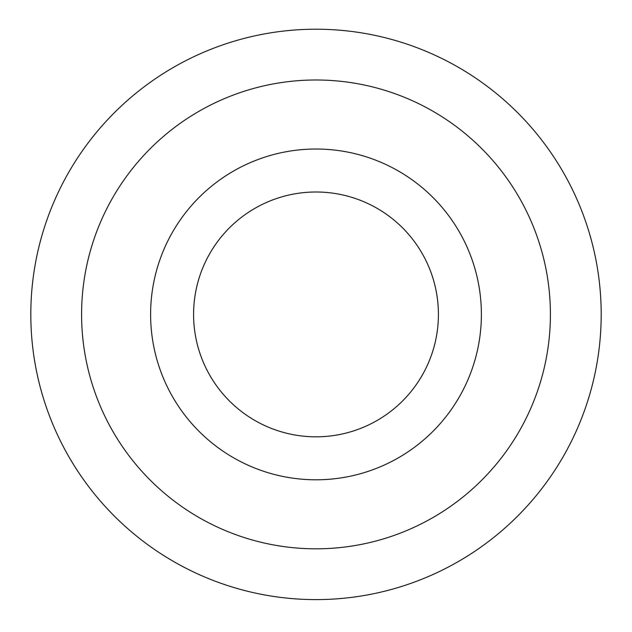 <?xml version="1.0" encoding="UTF-8"?>
<svg xmlns="http://www.w3.org/2000/svg" width="632" height="632" viewBox="0 0 632 632"><rect width="100%" height="100%" fill="white"/><g stroke="black" fill="none" stroke-linecap="round" stroke-linejoin="round"><path stroke-width="0.95" d="M316 599.602A285.198 285.198 0 0 0 562.986 171.809A285.198 285.198 0 0 0 69.014 171.809A285.198 285.198 0 0 0 316 599.602M316 548.813A234.409 234.409 0 0 0 519.006 197.2A234.409 234.409 0 0 0 112.994 197.2A234.409 234.409 0 0 0 316 548.813A234.409 234.409 0 0 0 519.006 197.2A234.409 234.409 0 0 0 112.994 197.2A234.409 234.409 0 0 0 316 548.813M316 479.799A165.387 165.387 0 0 0 459.227 231.715A165.387 165.387 0 0 0 172.773 231.715A165.387 165.387 0 0 0 316 479.799M316 436.823A122.41 122.41 0 0 0 422.01 253.203A122.41 122.41 0 0 0 209.99 253.203A122.41 122.41 0 0 0 316 436.823"/></g></svg>
